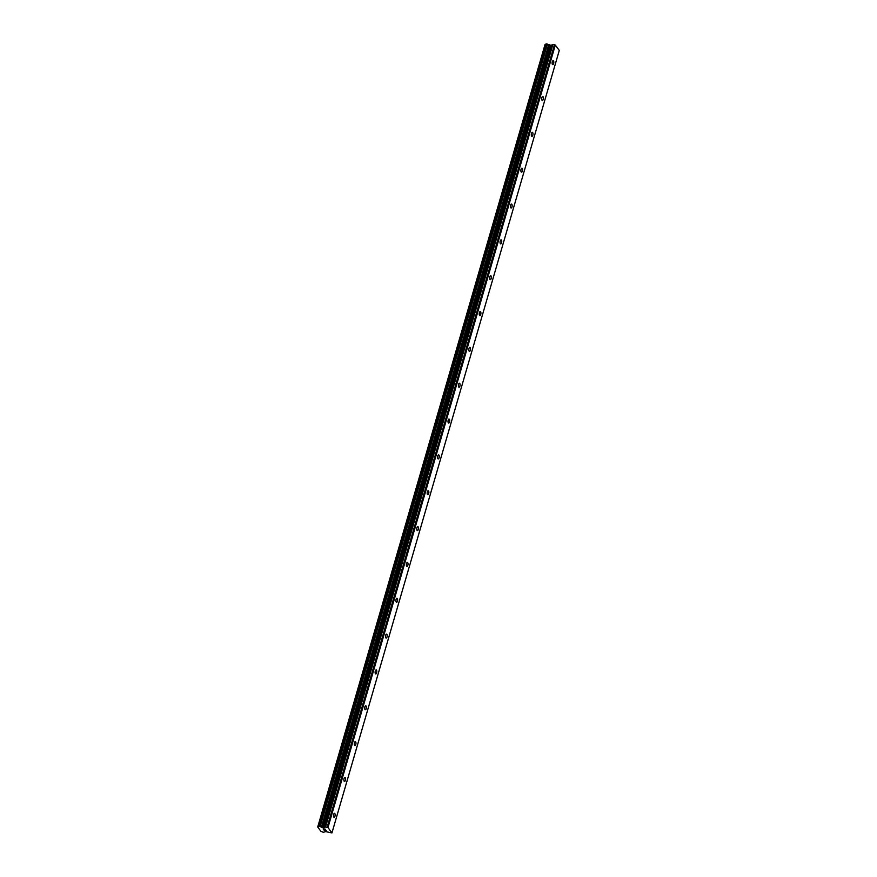 <?xml version="1.0" encoding="UTF-8"?>
<svg xmlns="http://www.w3.org/2000/svg" width="877" height="877" viewBox="0 0 877 877"><rect width="100%" height="100%" fill="white"/><g stroke="black" fill="none" stroke-linecap="round" stroke-linejoin="round"><path stroke-width="1.32" d="M553.628 63.561A2.006 0.822 -84.2 0 1 552.751 64.668A2.006 0.822 -84.2 0 1 552.302 61.774A2.006 0.822 -84.2 0 1 553.168 60.666A2.006 0.822 -84.2 0 1 553.628 63.561M543.214 99.397A2.006 0.822 -84.2 0 1 542.348 100.504A2.006 0.822 -84.2 0 1 541.887 97.61A2.006 0.822 -84.2 0 1 542.753 96.503A2.006 0.822 -84.2 0 1 543.214 99.397M532.799 135.244A2.006 0.822 -84.2 0 1 531.933 136.352A2.006 0.822 -84.2 0 1 531.473 133.457A2.006 0.822 -84.2 0 1 532.339 132.35A2.006 0.822 -84.2 0 1 532.799 135.244M522.385 171.081A2.006 0.822 -84.2 0 1 521.519 172.188A2.006 0.822 -84.2 0 1 521.059 169.294A2.006 0.822 -84.2 0 1 521.925 168.187A2.006 0.822 -84.2 0 1 522.385 171.081M511.971 206.917A2.006 0.822 -84.2 0 1 511.105 208.024A2.006 0.822 -84.2 0 1 510.655 205.13A2.006 0.822 -84.2 0 1 511.521 204.023A2.006 0.822 -84.2 0 1 511.971 206.917M501.556 242.754A2.006 0.822 -84.2 0 1 500.69 243.861A2.006 0.822 -84.2 0 1 500.241 240.967A2.006 0.822 -84.2 0 1 501.107 239.859A2.006 0.822 -84.2 0 1 501.556 242.754M491.153 278.601A2.006 0.822 -84.2 0 1 490.287 279.708A2.006 0.822 -84.2 0 1 489.826 276.814A2.006 0.822 -84.2 0 1 490.692 275.707A2.006 0.822 -84.2 0 1 491.153 278.601M480.739 314.437A2.006 0.822 -84.2 0 1 479.872 315.545A2.006 0.822 -84.2 0 1 479.412 312.65A2.006 0.822 -84.2 0 1 480.278 311.543A2.006 0.822 -84.2 0 1 480.739 314.437M470.324 350.274A2.006 0.822 -84.2 0 1 469.458 351.381A2.006 0.822 -84.2 0 1 468.998 348.487A2.006 0.822 -84.2 0 1 469.864 347.38A2.006 0.822 -84.2 0 1 470.324 350.274M459.91 386.121A2.006 0.822 -84.2 0 1 459.044 387.228A2.006 0.822 -84.2 0 1 458.583 384.334A2.006 0.822 -84.2 0 1 459.449 383.227A2.006 0.822 -84.2 0 1 459.91 386.121M449.495 421.958A2.006 0.822 -84.2 0 1 448.629 423.065A2.006 0.822 -84.2 0 1 448.18 420.171A2.006 0.822 -84.2 0 1 449.046 419.063A2.006 0.822 -84.2 0 1 449.495 421.958M439.092 457.794A2.006 0.822 -84.2 0 1 438.215 458.901A2.006 0.822 -84.2 0 1 437.766 456.007A2.006 0.822 -84.2 0 1 438.632 454.9A2.006 0.822 -84.2 0 1 439.092 457.794M428.678 493.641A2.006 0.822 -84.2 0 1 427.812 494.749A2.006 0.822 -84.2 0 1 427.351 491.854A2.006 0.822 -84.2 0 1 428.217 490.747A2.006 0.822 -84.2 0 1 428.678 493.641M418.263 529.478A2.006 0.822 -84.2 0 1 417.397 530.585A2.006 0.822 -84.2 0 1 416.937 527.691A2.006 0.822 -84.2 0 1 417.803 526.584A2.006 0.822 -84.2 0 1 418.263 529.478M407.849 565.314A2.006 0.822 -84.2 0 1 406.983 566.421A2.006 0.822 -84.2 0 1 406.522 563.527A2.006 0.822 -84.2 0 1 407.388 562.42A2.006 0.822 -84.2 0 1 407.849 565.314M397.434 601.162A2.006 0.822 -84.2 0 1 396.568 602.269A2.006 0.822 -84.2 0 1 396.108 599.375A2.006 0.822 -84.2 0 1 396.985 598.267A2.006 0.822 -84.2 0 1 397.434 601.162M387.02 636.998A2.006 0.822 -84.2 0 1 386.154 638.105A2.006 0.822 -84.2 0 1 385.705 635.211A2.006 0.822 -84.2 0 1 386.571 634.104A2.006 0.822 -84.2 0 1 387.02 636.998M376.617 672.834A2.006 0.822 -84.2 0 1 375.751 673.942A2.006 0.822 -84.2 0 1 375.29 671.048A2.006 0.822 -84.2 0 1 376.156 669.94A2.006 0.822 -84.2 0 1 376.617 672.834M366.202 708.671A2.006 0.822 -84.2 0 1 365.336 709.778A2.006 0.822 -84.2 0 1 364.876 706.884A2.006 0.822 -84.2 0 1 365.742 705.777A2.006 0.822 -84.2 0 1 366.202 708.671M355.788 744.518A2.006 0.822 -84.2 0 1 354.922 745.625A2.006 0.822 -84.2 0 1 354.461 742.731A2.006 0.822 -84.2 0 1 355.328 741.624A2.006 0.822 -84.2 0 1 355.788 744.518M345.374 780.355A2.006 0.822 -84.2 0 1 344.508 781.462A2.006 0.822 -84.2 0 1 344.047 778.568A2.006 0.822 -84.2 0 1 344.913 777.461A2.006 0.822 -84.2 0 1 345.374 780.355M334.959 816.191A2.006 0.822 -84.2 0 1 334.093 817.298A2.006 0.822 -84.2 0 1 333.644 814.404A2.006 0.822 -84.2 0 1 334.51 813.297A2.006 0.822 -84.2 0 1 334.959 816.191M323.723 829.752L325.082 830.376M324.874 830.091L326.058 830.475M325.674 829.949L326.255 830.563L324.161 830.344L326.244 830.552M323.953 829.401L323.273 828.973M323.131 828.951L325.312 829.456M324.896 828.908L325.553 829.62L323.295 828.886L325.553 829.62M325.531 827.033L323.701 827.778L319.557 826.419L317.715 826.989L320.905 831.297L323.328 832.306L325.674 831.615L331.945 832.92L327.976 827.559L325.531 827.033L552.872 44.53L551.041 45.275L545.976 43.949L318.658 826.419L545.998 43.916M331.945 832.92L559.285 50.417L555.316 45.056L552.872 44.53M545.889 44.234L545.055 44.486L317.715 826.989M327.143 827.197L554.483 44.694M327.976 827.559L555.316 45.056M321.651 827.285L548.991 44.782M321.399 827.197L548.739 44.694M318.022 826.858L545.362 44.354M317.869 826.901L545.209 44.398M325.159 827.077L552.499 44.574M324.073 827.735L551.414 45.231M323.701 827.778L551.041 45.275M322.758 827.68L550.098 45.176M322.265 827.548L549.594 45.045M320.083 826.627L547.423 44.124M319.941 826.54L547.281 44.036M319.809 826.485L547.138 43.982M319.557 826.419L546.897 43.916M318.91 826.353L546.25 43.85M318.735 826.375L546.075 43.872M318.636 826.452L545.976 43.949"/></g></svg>
